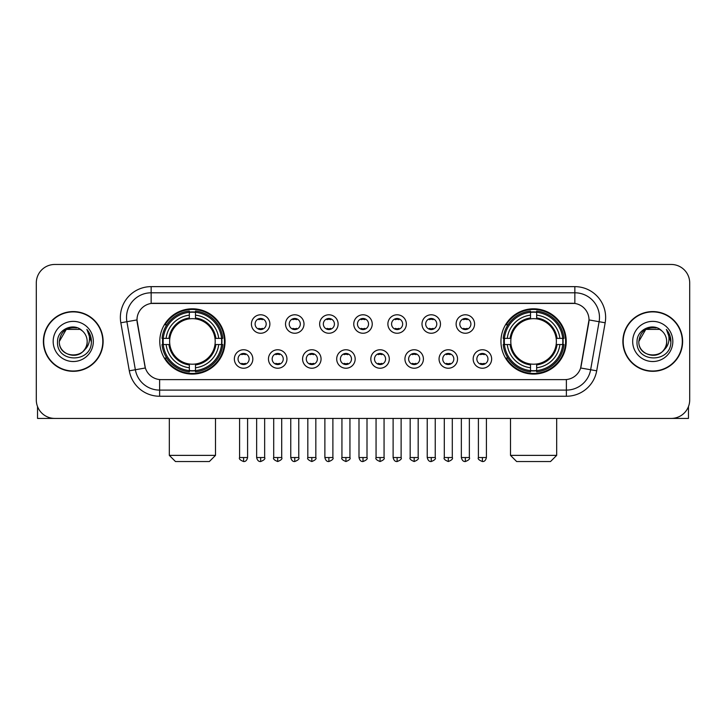 <?xml version="1.0" encoding="UTF-8"?>
<svg xmlns="http://www.w3.org/2000/svg" width="726" height="726" viewBox="0 0 726 726"><rect width="100%" height="100%" fill="white"/><g stroke="black" fill="none" stroke-linecap="round" stroke-linejoin="round"><path stroke-width="1.09" d="M500.949 341.447A32.643 32.643 0 0 0 533.583 374.081A32.643 32.643 0 0 0 566.226 341.447A32.643 32.643 0 0 0 533.583 308.804A32.643 32.643 0 0 0 500.949 341.447M159.774 341.447A32.643 32.643 0 0 0 192.417 374.081A32.643 32.643 0 0 0 225.051 341.447A32.643 32.643 0 0 0 192.417 308.804A32.643 32.643 0 0 0 159.774 341.447M252.83 358.998A9.238 9.238 0 0 1 243.591 368.236A9.238 9.238 0 0 1 234.353 358.998A9.238 9.238 0 0 1 243.591 349.76A9.238 9.238 0 0 1 252.83 358.998M238.046 358.998A5.545 5.545 0 0 0 243.591 364.543A5.545 5.545 0 0 0 249.136 358.998A5.545 5.545 0 0 0 243.591 353.453A5.545 5.545 0 0 0 238.046 358.998M286.942 358.998A9.238 9.238 0 0 1 277.704 368.236A9.238 9.238 0 0 1 268.466 358.998A9.238 9.238 0 0 1 277.704 349.76A9.238 9.238 0 0 1 286.942 358.998M272.168 358.998A5.545 5.545 0 0 0 277.704 364.543A5.545 5.545 0 0 0 283.249 358.998A5.545 5.545 0 0 0 277.704 353.453A5.545 5.545 0 0 0 272.168 358.998M321.064 358.998A9.238 9.238 0 0 1 311.826 368.236A9.238 9.238 0 0 1 302.588 358.998A9.238 9.238 0 0 1 311.826 349.76A9.238 9.238 0 0 1 321.064 358.998M306.281 358.998A5.545 5.545 0 0 0 311.826 364.543A5.545 5.545 0 0 0 317.371 358.998A5.545 5.545 0 0 0 311.826 353.453A5.545 5.545 0 0 0 306.281 358.998M355.177 358.998A9.238 9.238 0 0 1 345.939 368.236A9.238 9.238 0 0 1 336.701 358.998A9.238 9.238 0 0 1 345.939 349.76A9.238 9.238 0 0 1 355.177 358.998M340.403 358.998A5.545 5.545 0 0 0 345.939 364.543A5.545 5.545 0 0 0 351.484 358.998A5.545 5.545 0 0 0 345.939 353.453A5.545 5.545 0 0 0 340.403 358.998M389.299 358.998A9.238 9.238 0 0 1 380.061 368.236A9.238 9.238 0 0 1 370.823 358.998A9.238 9.238 0 0 1 380.061 349.76A9.238 9.238 0 0 1 389.299 358.998M374.516 358.998A5.545 5.545 0 0 0 380.061 364.543A5.545 5.545 0 0 0 385.597 358.998A5.545 5.545 0 0 0 380.061 353.453A5.545 5.545 0 0 0 374.516 358.998M423.412 358.998A9.238 9.238 0 0 1 414.174 368.236A9.238 9.238 0 0 1 404.936 358.998A9.238 9.238 0 0 1 414.174 349.76A9.238 9.238 0 0 1 423.412 358.998M408.629 358.998A5.545 5.545 0 0 0 414.174 364.543A5.545 5.545 0 0 0 419.719 358.998A5.545 5.545 0 0 0 414.174 353.453A5.545 5.545 0 0 0 408.629 358.998M457.534 358.998A9.238 9.238 0 0 1 448.296 368.236A9.238 9.238 0 0 1 439.058 358.998A9.238 9.238 0 0 1 448.296 349.76A9.238 9.238 0 0 1 457.534 358.998M442.751 358.998A5.545 5.545 0 0 0 448.296 364.543A5.545 5.545 0 0 0 453.832 358.998A5.545 5.545 0 0 0 448.296 353.453A5.545 5.545 0 0 0 442.751 358.998M491.647 358.998A9.238 9.238 0 0 1 482.409 368.236A9.238 9.238 0 0 1 473.17 358.998A9.238 9.238 0 0 1 482.409 349.76A9.238 9.238 0 0 1 491.647 358.998M476.864 358.998A5.545 5.545 0 0 0 482.409 364.543A5.545 5.545 0 0 0 487.954 358.998A5.545 5.545 0 0 0 482.409 353.453A5.545 5.545 0 0 0 476.864 358.998M269.881 324.014A9.238 9.238 0 0 1 260.652 333.252A9.238 9.238 0 0 1 251.414 324.014A9.238 9.238 0 0 1 260.652 314.785A9.238 9.238 0 0 1 269.881 324.014M255.107 324.014A5.545 5.545 0 0 0 260.652 329.559A5.545 5.545 0 0 0 266.188 324.014A5.545 5.545 0 0 0 260.652 318.478A5.545 5.545 0 0 0 255.107 324.014M304.003 324.014A9.238 9.238 0 0 1 294.765 333.252A9.238 9.238 0 0 1 285.527 324.014A9.238 9.238 0 0 1 294.765 314.785A9.238 9.238 0 0 1 304.003 324.014M289.22 324.014A5.545 5.545 0 0 0 294.765 329.559A5.545 5.545 0 0 0 300.31 324.014A5.545 5.545 0 0 0 294.765 318.478A5.545 5.545 0 0 0 289.22 324.014M338.116 324.014A9.238 9.238 0 0 1 328.887 333.252A9.238 9.238 0 0 1 319.649 324.014A9.238 9.238 0 0 1 328.887 314.785A9.238 9.238 0 0 1 338.116 324.014M323.342 324.014A5.545 5.545 0 0 0 328.887 329.559A5.545 5.545 0 0 0 334.423 324.014A5.545 5.545 0 0 0 328.887 318.478A5.545 5.545 0 0 0 323.342 324.014M372.238 324.014A9.238 9.238 0 0 1 363 333.252A9.238 9.238 0 0 1 353.762 324.014A9.238 9.238 0 0 1 363 314.785A9.238 9.238 0 0 1 372.238 324.014M357.455 324.014A5.545 5.545 0 0 0 363 329.559A5.545 5.545 0 0 0 368.545 324.014A5.545 5.545 0 0 0 363 318.478A5.545 5.545 0 0 0 357.455 324.014M406.351 324.014A9.238 9.238 0 0 1 397.113 333.252A9.238 9.238 0 0 1 387.884 324.014A9.238 9.238 0 0 1 397.113 314.785A9.238 9.238 0 0 1 406.351 324.014M391.577 324.014A5.545 5.545 0 0 0 397.113 329.559A5.545 5.545 0 0 0 402.658 324.014A5.545 5.545 0 0 0 397.113 318.478A5.545 5.545 0 0 0 391.577 324.014M440.473 324.014A9.238 9.238 0 0 1 431.235 333.252A9.238 9.238 0 0 1 421.997 324.014A9.238 9.238 0 0 1 431.235 314.785A9.238 9.238 0 0 1 440.473 324.014M425.69 324.014A5.545 5.545 0 0 0 431.235 329.559A5.545 5.545 0 0 0 436.78 324.014A5.545 5.545 0 0 0 431.235 318.478A5.545 5.545 0 0 0 425.69 324.014M474.586 324.014A9.238 9.238 0 0 1 465.348 333.252A9.238 9.238 0 0 1 456.119 324.014A9.238 9.238 0 0 1 465.348 314.785A9.238 9.238 0 0 1 474.586 324.014M459.812 324.014A5.545 5.545 0 0 0 465.348 329.559A5.545 5.545 0 0 0 470.893 324.014A5.545 5.545 0 0 0 465.348 318.478A5.545 5.545 0 0 0 459.812 324.014M129.301 370.814L120.834 322.78A30.791 30.791 0 0 1 151.153 286.634L574.847 286.634A30.791 30.791 0 0 1 605.166 322.78L596.699 370.814A30.791 30.791 0 0 1 566.38 396.251L159.62 396.251A30.791 30.791 0 0 1 129.301 370.814L145.354 367.982L137.241 322.78A16.625 16.625 0 0 1 153.613 303.268L572.387 303.268A16.625 16.625 0 0 1 588.759 322.78L581.154 365.886A16.625 16.625 0 0 1 564.783 379.625L161.217 379.625A16.625 16.625 0 0 1 144.846 365.886L136.987 319.93L126.896 321.709A24.63 24.63 0 0 1 151.153 292.796L574.847 292.796A24.63 24.63 0 0 1 599.104 321.709L590.637 369.743A24.63 24.63 0 0 1 566.38 390.098L159.62 390.098A24.63 24.63 0 0 1 135.363 369.743L126.896 321.709A24.63 24.63 0 0 1 126.524 317.425M162.706 344.523A29.866 29.866 0 0 1 162.706 338.37M503.88 344.523A29.866 29.866 0 0 1 503.88 338.37M43.378 341.447A29.866 29.866 0 0 0 73.253 371.313A29.866 29.866 0 0 0 103.119 341.447A29.866 29.866 0 0 0 73.253 311.581A29.866 29.866 0 0 0 43.378 341.447M622.881 341.447A29.866 29.866 0 0 0 652.747 371.313A29.866 29.866 0 0 0 682.621 341.447A29.866 29.866 0 0 0 652.747 311.581A29.866 29.866 0 0 0 622.881 341.447M151.153 286.634L151.153 303.45L574.847 303.45L574.847 286.634M136.987 319.894L137.169 317.425M564.783 379.625L161.217 379.625M605.166 322.78L589.013 319.93L580.646 367.982L596.699 370.814M581.154 365.886L581.054 366.412M144.946 366.412L144.846 365.886M689.7 282.94A18.477 18.477 0 0 0 671.223 264.464L54.777 264.464A18.477 18.477 0 0 0 36.3 282.94L36.3 399.953A18.477 18.477 0 0 0 54.777 418.421L671.223 418.421A18.477 18.477 0 0 0 689.7 399.953L689.7 282.94L689.7 399.953M36.3 282.94L36.3 399.953M671.223 264.464L54.777 264.464M54.777 418.421L671.223 418.421M102.811 341.447A29.557 29.557 0 0 0 73.253 311.89A29.557 29.557 0 0 0 43.687 341.447A29.557 29.557 0 0 0 73.253 371.004A29.557 29.557 0 0 0 102.811 341.447M80.205 329.395L82.365 330.929A13.921 13.921 0 0 1 87.165 341.447C88.018 359.397 58.479 359.397 59.332 341.447L66.293 329.395L80.205 329.395L82.365 330.929C73.825 321.981 57.381 329.35 57.535 341.447C55.975 362.927 90.804 363.49 91.367 342.49L91.403 341.447C91.349 336.882 89.833 332.871 86.848 329.423C89.117 333.143 89.915 337.154 89.244 341.447C88.59 345.095 86.821 348.081 83.917 350.386A13.921 13.921 0 0 0 87.165 341.447C88.018 359.397 58.479 359.397 59.332 341.447C60.685 331.446 66.42 326.936 76.539 327.925M83.917 350.386C76.529 360.377 58.606 353.989 59.332 341.447M53.17 341.447A20.074 20.074 0 0 0 73.253 361.521A20.074 20.074 0 0 0 93.327 341.447A20.074 20.074 0 0 0 73.253 321.373A20.074 20.074 0 0 0 53.17 341.447M86.984 329.577L91.394 341.973M37.534 406.587L37.534 418.421L108.973 418.421M682.313 341.447A29.557 29.557 0 0 0 652.747 311.89A29.557 29.557 0 0 0 623.189 341.447A29.557 29.557 0 0 0 652.747 371.004A29.557 29.557 0 0 0 682.313 341.447M661.867 330.929A13.921 13.921 0 0 1 666.668 341.447C667.521 359.397 637.982 359.397 638.835 341.447L645.795 329.395L659.707 329.395L661.867 330.929C653.327 321.981 636.883 329.35 637.038 341.447C635.468 362.927 670.307 363.49 670.869 342.49L670.897 341.447C670.851 336.882 669.327 332.871 666.341 329.423C668.619 333.143 669.417 337.154 668.746 341.447C668.092 345.095 666.314 348.081 663.419 350.386A13.921 13.921 0 0 0 666.668 341.447C667.521 359.397 637.982 359.397 638.835 341.447C640.187 331.446 645.922 326.936 656.041 327.925M663.419 350.386C656.023 360.377 638.109 353.989 638.835 341.447M632.673 341.447A20.074 20.074 0 0 0 652.747 361.521A20.074 20.074 0 0 0 672.83 341.447A20.074 20.074 0 0 0 652.747 321.373A20.074 20.074 0 0 0 632.673 341.447M666.477 329.577L670.897 341.973M209.351 461.536L175.474 461.536L169.321 455.374L215.504 455.374L209.351 461.536M214.987 344.523A22.787 22.787 0 0 0 195.494 318.868L195.494 318.868A22.787 22.787 0 0 0 169.839 344.523A22.787 22.787 0 0 0 214.987 344.523L215.903 344.523L214.987 344.523A22.787 22.787 0 0 1 195.494 364.025L195.494 367.746A26.481 26.481 0 0 0 218.717 344.523L222.8 344.523A30.546 30.546 0 0 1 195.494 371.839L195.494 370.596A29.312 29.312 0 0 0 221.566 344.523M163.323 344.523A29.249 29.249 0 0 1 163.323 338.37M195.494 312.352A29.249 29.249 0 0 0 189.332 312.352M221.503 338.37A29.249 29.249 0 0 1 221.503 344.523M222.8 338.37A30.546 30.546 0 0 0 195.494 311.055L195.494 312.298A29.312 29.312 0 0 1 221.566 338.37L222.8 338.37M162.025 344.523A30.546 30.546 0 0 0 189.332 371.839L189.332 370.596A29.312 29.312 0 0 1 163.259 344.523L162.025 344.523M221.566 338.37L218.717 338.37A26.481 26.481 0 0 0 195.494 315.148L195.494 312.298M195.494 370.596L195.494 367.746M163.259 344.523L166.109 344.523A26.481 26.481 0 0 0 189.332 367.746L189.332 370.596M195.494 315.148L195.494 317.961A23.686 23.686 0 0 1 215.903 338.37L218.717 338.37M218.717 344.523L215.903 344.523A23.686 23.686 0 0 1 195.494 364.933M189.332 367.746L189.332 364.025A22.787 22.787 0 0 1 169.839 344.523L166.109 344.523M214.987 338.37L215.903 338.37M195.494 370.532A29.249 29.249 0 0 1 189.332 370.532M189.332 311.055A30.546 30.546 0 0 0 162.025 338.37L163.259 338.37A29.312 29.312 0 0 1 189.332 312.298L189.332 311.055M189.332 312.298L189.332 315.148A26.481 26.481 0 0 0 166.109 338.37L163.259 338.37M189.332 318.832L189.332 315.148M166.109 338.37L168.931 338.37A23.686 23.686 0 0 1 189.332 317.961M189.332 364.025L189.332 364.933A23.686 23.686 0 0 1 168.931 344.523M166.789 324.821L165.047 324.821A32.026 32.026 0 0 1 224.434 341.447A32.026 32.026 0 0 1 165.047 358.072L166.789 358.072M550.526 461.536L516.649 461.536L510.496 455.374L556.679 455.374L550.526 461.536M556.161 344.523A22.787 22.787 0 0 0 536.668 318.868L536.668 318.868A22.787 22.787 0 0 0 511.013 344.523A22.787 22.787 0 0 0 556.161 344.523L557.069 344.523L556.161 344.523A22.787 22.787 0 0 1 536.668 364.025L536.668 367.746A26.481 26.481 0 0 0 559.891 344.523L563.975 344.523A30.546 30.546 0 0 1 536.668 371.839L536.668 370.596A29.312 29.312 0 0 0 562.741 344.523M504.497 344.523A29.249 29.249 0 0 1 504.497 338.37M536.668 312.352A29.249 29.249 0 0 0 530.506 312.352M562.677 338.37A29.249 29.249 0 0 1 562.677 344.523M563.975 338.37A30.546 30.546 0 0 0 536.668 311.055L536.668 312.298A29.312 29.312 0 0 1 562.741 338.37L563.975 338.37M503.2 344.523A30.546 30.546 0 0 0 530.506 371.839L530.506 370.596A29.312 29.312 0 0 1 504.434 344.523L503.2 344.523M562.741 338.37L559.891 338.37A26.481 26.481 0 0 0 536.668 315.148L536.668 312.298M536.668 370.596L536.668 367.746M504.434 344.523L507.283 344.523A26.481 26.481 0 0 0 530.506 367.746L530.506 370.596M536.668 315.148L536.668 317.961A23.686 23.686 0 0 1 557.069 338.37L559.891 338.37M559.891 344.523L557.069 344.523A23.686 23.686 0 0 1 536.668 364.933M530.506 367.746L530.506 364.025A22.787 22.787 0 0 1 511.013 344.523L507.283 344.523M556.161 338.37L557.069 338.37M536.668 370.532A29.249 29.249 0 0 1 530.506 370.532M530.506 311.055A30.546 30.546 0 0 0 503.2 338.37L504.434 338.37A29.312 29.312 0 0 1 530.506 312.298L530.506 311.055M530.506 312.298L530.506 315.148A26.481 26.481 0 0 0 507.283 338.37L504.434 338.37M530.506 318.832L530.506 315.148M507.283 338.37L510.097 338.37A23.686 23.686 0 0 1 530.506 317.961M530.506 364.025L530.506 364.933A23.686 23.686 0 0 1 510.097 344.523M507.964 324.821L506.222 324.821A32.026 32.026 0 0 1 565.608 341.447A32.026 32.026 0 0 1 506.222 358.072L507.964 358.072M258.801 329.241L258.801 328.37A4.728 4.728 0 0 0 262.494 328.37L262.494 329.241M262.494 318.796L262.494 319.667A4.728 4.728 0 0 0 258.801 319.667L258.801 318.796M292.914 329.241L292.914 328.37A4.728 4.728 0 0 0 296.616 328.37L296.616 329.241M296.616 318.796L296.616 319.667A4.728 4.728 0 0 0 292.914 319.667L292.914 318.796M327.036 329.241L327.036 328.37A4.728 4.728 0 0 0 330.729 328.37L330.729 329.241M330.729 318.796L330.729 319.667A4.728 4.728 0 0 0 327.036 319.667L327.036 318.796M361.149 329.241L361.149 328.37A4.728 4.728 0 0 0 364.851 328.37L364.851 329.241M364.851 318.796L364.851 319.667A4.728 4.728 0 0 0 361.149 319.667L361.149 318.796M395.271 329.241L395.271 328.37A4.728 4.728 0 0 0 398.964 328.37L398.964 329.241M398.964 318.796L398.964 319.667A4.728 4.728 0 0 0 395.271 319.667L395.271 318.796M429.384 329.241L429.384 328.37A4.728 4.728 0 0 0 433.086 328.37L433.086 329.241M433.086 318.796L433.086 319.667A4.728 4.728 0 0 0 429.384 319.667L429.384 318.796M463.506 329.241L463.506 328.37A4.728 4.728 0 0 0 467.199 328.37L467.199 329.241M467.199 318.796L467.199 319.667A4.728 4.728 0 0 0 463.506 319.667L463.506 318.796M241.74 364.225L241.74 363.345A4.728 4.728 0 0 0 245.433 363.345L245.433 364.225M245.433 353.771L245.433 354.651A4.728 4.728 0 0 0 241.74 354.651L241.74 353.771M275.862 364.225L275.862 363.345A4.728 4.728 0 0 0 279.555 363.345L279.555 364.225M279.555 353.771L279.555 354.651A4.728 4.728 0 0 0 275.862 354.651L275.862 353.771M309.975 364.225L309.975 363.345A4.728 4.728 0 0 0 313.668 363.345L313.668 364.225M313.668 353.771L313.668 354.651A4.728 4.728 0 0 0 309.975 354.651L309.975 353.771M344.097 364.225L344.097 363.345A4.728 4.728 0 0 0 347.79 363.345L347.79 364.225M347.79 353.771L347.79 354.651A4.728 4.728 0 0 0 344.097 354.651L344.097 353.771M378.21 364.225L378.21 363.345A4.728 4.728 0 0 0 381.903 363.345L381.903 364.225M381.903 353.771L381.903 354.651A4.728 4.728 0 0 0 378.21 354.651L378.21 353.771M412.332 364.225L412.332 363.345A4.728 4.728 0 0 0 416.025 363.345L416.025 364.225M416.025 353.771L416.025 354.651A4.728 4.728 0 0 0 412.332 354.651L412.332 353.771M446.445 364.225L446.445 363.345A4.728 4.728 0 0 0 450.138 363.345L450.138 364.225M450.138 353.771L450.138 354.651A4.728 4.728 0 0 0 446.445 354.651L446.445 353.771M480.567 364.225L480.567 363.345A4.728 4.728 0 0 0 484.26 363.345L484.26 364.225M484.26 353.771L484.26 354.651A4.728 4.728 0 0 0 480.567 354.651L480.567 353.771M688.466 406.587L688.466 418.421L617.027 418.421M566.38 379.553L566.38 396.251M159.62 396.251L159.62 379.553M120.834 322.78L126.896 321.709M189.332 370.814A29.53 29.53 0 0 0 195.494 370.814M221.784 344.523A29.53 29.53 0 0 0 221.784 338.37M195.494 312.08A29.53 29.53 0 0 0 189.332 312.08M530.506 370.814A29.53 29.53 0 0 0 536.668 370.814M562.949 344.523A29.53 29.53 0 0 0 562.949 338.37M536.668 312.08A29.53 29.53 0 0 0 530.506 312.08M260.652 457.534L256.641 457.534C257.34 460.384 258.683 461.718 260.652 461.536L260.652 457.534L264.654 457.534L264.654 418.421M294.765 457.534L290.763 457.534C291.462 460.384 292.796 461.718 294.765 461.536L294.765 457.534L298.767 457.534L298.767 418.421M328.887 457.534L324.876 457.534C325.575 460.384 326.909 461.718 328.887 461.536L328.887 457.534L332.889 457.534L332.889 418.421M363 457.534L358.998 457.534C359.697 460.384 361.031 461.718 363 461.536L363 457.534L367.002 457.534L367.002 418.421M397.113 457.534L393.111 457.534C393.81 460.384 395.144 461.718 397.113 461.536L397.113 457.534L401.124 457.534L401.124 418.421M431.235 457.534L427.233 457.534C427.932 460.384 429.266 461.718 431.235 461.536L431.235 457.534L435.237 457.534L435.237 418.421M465.348 457.534L461.346 457.534C462.045 460.384 463.379 461.718 465.348 461.536L465.348 457.534L469.359 457.534L469.359 418.421M243.591 457.534L239.589 457.534C238.772 458.814 240.106 460.148 243.591 461.536L243.591 457.534L247.593 457.534L247.593 418.421M277.704 457.534L273.702 457.534C272.894 458.814 274.228 460.148 277.704 461.536L277.704 457.534L281.706 457.534L281.706 418.421M311.826 457.534L307.824 457.534C307.007 458.814 308.341 460.148 311.826 461.536L311.826 457.534L315.828 457.534L315.828 418.421M345.939 457.534L341.937 457.534C341.129 458.814 342.463 460.148 345.939 461.536L345.939 457.534L349.941 457.534L349.941 418.421M380.061 457.534L376.059 457.534C375.242 458.814 376.576 460.148 380.061 461.536L380.061 457.534L384.063 457.534L384.063 418.421M414.174 457.534L410.172 457.534C409.364 458.814 410.698 460.148 414.174 461.536L414.174 457.534L418.176 457.534L418.176 418.421M448.296 457.534L444.294 457.534C443.477 458.814 444.811 460.148 448.296 461.536L448.296 457.534L452.298 457.534L452.298 418.421M482.409 457.534L478.407 457.534C477.599 458.814 478.933 460.148 482.409 461.536L482.409 457.534L486.411 457.534L486.411 418.421M215.504 418.421L215.504 455.374M169.321 418.421L169.321 455.374M556.679 418.421L556.679 455.374M510.496 418.421L510.496 455.374M256.641 457.534L256.641 418.421M264.654 457.534C265.462 458.814 264.128 460.148 260.652 461.536M290.763 457.534L290.763 418.421M298.767 457.534C299.584 458.814 298.25 460.148 294.765 461.536M324.876 457.534L324.876 418.421M332.889 457.534C333.697 458.814 332.363 460.148 328.887 461.536M358.998 457.534L358.998 418.421M367.002 457.534C367.819 458.814 366.485 460.148 363 461.536M393.111 457.534L393.111 418.421M401.124 457.534C401.932 458.814 400.598 460.148 397.113 461.536M427.233 457.534L427.233 418.421M435.237 457.534C436.054 458.814 434.72 460.148 431.235 461.536M461.346 457.534L461.346 418.421M469.359 457.534C470.167 458.814 468.833 460.148 465.348 461.536M239.589 457.534L239.589 418.421M247.593 457.534C246.894 460.384 245.56 461.718 243.591 461.536M273.702 457.534L273.702 418.421M281.706 457.534C282.523 458.814 281.189 460.148 277.704 461.536M307.824 457.534L307.824 418.421M315.828 457.534C316.636 458.814 315.302 460.148 311.826 461.536M341.937 457.534L341.937 418.421M349.941 457.534C350.758 458.814 349.424 460.148 345.939 461.536M376.059 457.534L376.059 418.421M384.063 457.534C384.871 458.814 383.537 460.148 380.061 461.536M410.172 457.534L410.172 418.421M418.176 457.534C418.993 458.814 417.659 460.148 414.174 461.536M444.294 457.534L444.294 418.421M452.298 457.534C453.106 458.814 451.772 460.148 448.296 461.536M478.407 457.534L478.407 418.421M486.411 457.534C485.712 460.384 484.378 461.718 482.409 461.536"/></g></svg>
